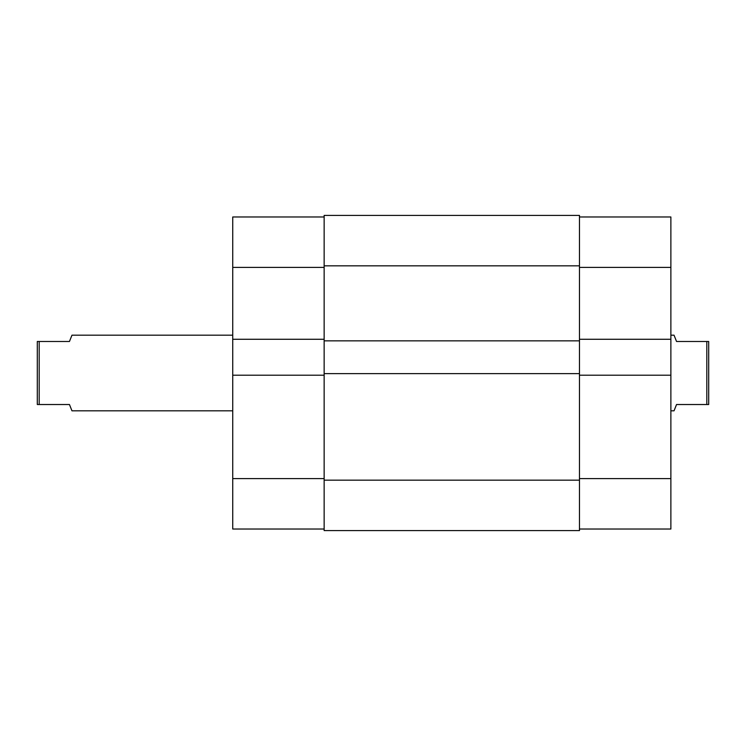 <?xml version="1.0" encoding="UTF-8"?>
<svg xmlns="http://www.w3.org/2000/svg" width="746" height="746" viewBox="0 0 746 746"><rect width="100%" height="100%" fill="white"/><g stroke="black" fill="none" stroke-linecap="round" stroke-linejoin="round"><path stroke-width="1.12" d="M232.733 375.21L232.733 478.596L324.146 478.596L232.733 478.596L232.733 529.026L324.146 529.026L232.733 529.026L232.733 339.271L232.733 375.21L324.146 375.21L232.733 375.21M232.733 216.974L232.733 339.271L324.146 339.271L232.733 339.271L232.733 267.404L324.146 267.404L232.733 267.404L232.733 216.974L324.146 216.974L232.733 216.974M579.465 215.398L324.146 215.398L324.146 265.828L579.465 265.828L579.465 215.398L324.146 215.398L324.146 265.828L579.465 265.828L579.465 340.847L324.146 340.847L324.146 265.828L324.146 340.847L579.465 340.847L579.465 373.634L579.465 215.398M324.146 340.847L324.146 373.634L579.465 373.634L579.465 480.172L324.146 480.172L324.146 373.634L579.465 373.634L579.465 480.172L324.146 480.172L324.146 530.602L579.465 530.602L579.465 480.172L579.465 530.602L324.146 530.602L324.146 340.847M579.465 375.21L670.878 375.21L670.878 478.596L579.465 478.596L670.878 478.596L670.878 216.974L579.465 216.974L670.878 216.974L670.878 339.271L579.465 339.271L670.878 339.271L670.878 375.21L579.465 375.21M670.878 529.026L670.878 478.596L670.878 529.026L579.465 529.026L670.878 529.026M579.465 267.404L670.878 267.404L579.465 267.404M674.03 410.822L670.878 410.822L674.03 410.822L676.547 404.519L674.673 409.218L676.547 404.519L706.807 404.519L706.807 341.481L676.547 341.481L674.03 335.178L670.878 335.178L674.03 335.178L674.673 336.782M71.327 409.218L69.453 404.519L71.97 410.822L232.733 410.822L71.97 410.822L69.453 404.519L39.193 404.519L69.453 404.519M71.327 336.782L71.97 335.178L232.733 335.178L71.97 335.178L69.453 341.481L71.327 336.782L69.453 341.481L39.193 341.481L39.193 404.519L39.193 341.481L37.3 341.481L37.3 404.519L39.193 404.519L37.3 404.519L37.3 341.481L69.453 341.481M676.547 404.519L706.807 404.519L706.807 341.481L708.7 341.481L708.7 404.519L706.807 404.519L708.7 404.519L708.7 341.481L676.547 341.481"/></g></svg>
